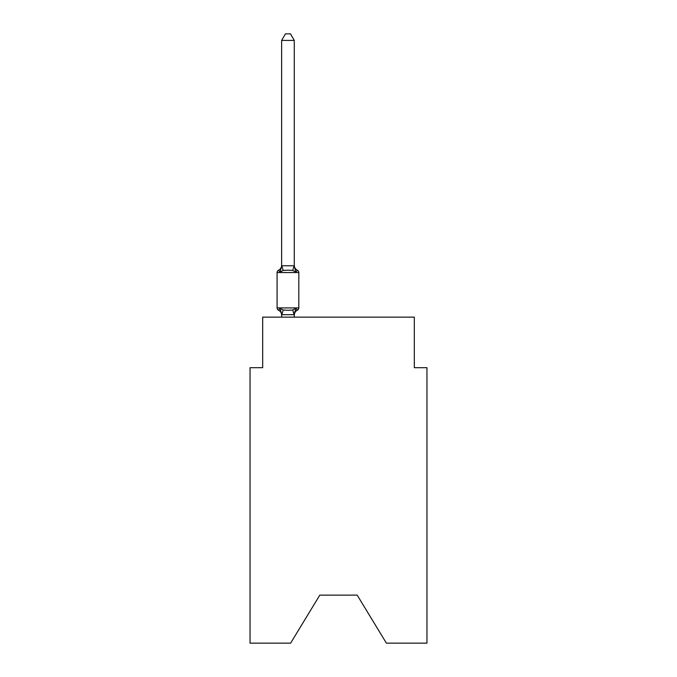 <?xml version="1.0" encoding="UTF-8"?>
<svg xmlns="http://www.w3.org/2000/svg" width="677" height="677" viewBox="0 0 677 677"><rect width="100%" height="100%" fill="white"/><g stroke="black" fill="none" stroke-linecap="round" stroke-linejoin="round"><path stroke-width="1.02" d="M357.202 595.134L386.389 643.15L426.95 643.15L426.95 367.687L414.316 367.687L414.316 317.149L262.684 317.149L262.684 367.687L250.05 367.687L250.05 643.15L290.611 643.15L319.798 595.134L357.202 595.134L319.798 595.134M281.64 315.194A5.56 5.56 0 0 0 278.509 310.193L280.058 308.416L278.509 310.193L280.058 308.416L278.509 310.193L280.058 308.416L278.509 310.193L280.058 308.416L278.509 310.193L280.058 308.416L278.509 310.193L280.058 308.416L278.509 310.193L280.058 308.416L278.509 310.193L280.058 308.416L278.509 310.193L280.058 308.416L278.509 310.193L280.058 308.416L278.509 310.193L280.058 308.416L278.509 310.193L280.058 308.416L283.214 310.041L287.953 310.294L292.701 310.041L295.857 308.416L297.406 310.193A2.53 2.53 0 0 0 298.819 307.925L298.819 272.543A2.53 2.53 0 0 0 297.406 270.267L295.857 272.044L297.406 270.267L295.857 272.044L297.406 270.267L295.857 272.044L297.406 270.267L295.857 272.044L297.406 270.267L295.857 272.044L297.406 270.267L295.857 272.044L297.406 270.267L295.857 272.044L297.406 270.267L295.857 272.044L297.406 270.267L295.857 272.044L297.406 270.267L295.857 272.044L297.406 270.267L295.857 272.044L297.406 270.267L295.857 272.044L297.406 270.267L295.857 272.044L297.406 270.267L295.857 272.044L297.406 270.267L295.857 272.044L292.701 270.419L287.953 270.165L283.214 270.419L280.058 272.044L278.509 270.267A5.56 5.56 0 0 0 281.64 265.266M294.275 40.417L281.64 40.417L285.432 33.85L290.484 33.85L294.275 40.417L294.275 266.019L295.857 272.044L297.406 270.267A5.56 5.56 0 0 1 294.275 265.266M298.819 272.543L277.088 272.543A2.53 2.53 0 0 1 278.509 270.267L280.058 272.044L278.509 270.267L280.058 272.044L278.509 270.267L280.058 272.044L278.509 270.267L280.058 272.044L278.509 270.267L280.058 272.044L278.509 270.267L280.058 272.044L278.509 270.267L280.058 272.044L281.742 265.756L294.275 265.79M294.275 315.194A5.56 5.56 0 0 1 297.406 310.193L295.857 308.416L297.406 310.193L295.857 308.416L297.406 310.193L295.857 308.416L297.406 310.193L295.857 308.416L297.406 310.193L295.857 308.416L297.406 310.193L295.857 308.416L297.406 310.193L295.857 308.416L294.275 314.678L281.742 314.703L280.058 308.416M294.275 314.45L294.867 311.471M281.64 265.79L281.64 40.417M278.509 310.193A2.53 2.53 0 0 1 277.088 307.925L298.819 307.925M277.088 272.543L277.088 307.925M294.275 317.149L294.275 314.678M281.64 317.149L281.64 314.678M283.214 310.041L281.742 314.703M292.701 310.041L294.173 314.703M281.742 265.756L283.214 270.419M294.173 265.756L292.701 270.419"/></g></svg>
